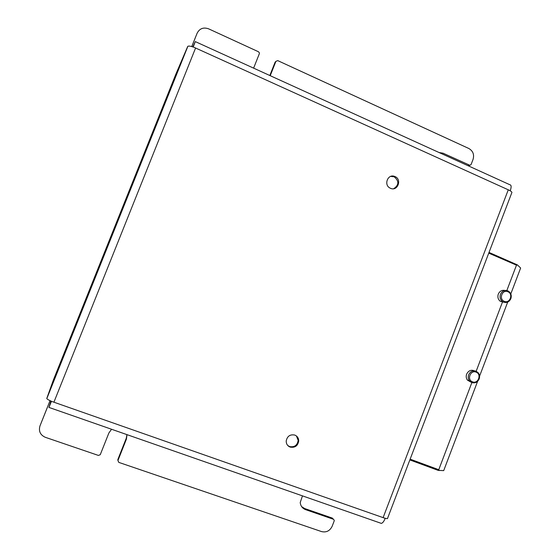 <?xml version="1.0" encoding="UTF-8"?>
<svg xmlns="http://www.w3.org/2000/svg" width="560" height="560" viewBox="0 0 560 560"><rect width="100%" height="100%" fill="white"/><g stroke="black" fill="none" stroke-linecap="round" stroke-linejoin="round"><path stroke-width="0.84" d="M503.538 302.12L502.411 301.476C500.22 299.593 499.576 297.192 500.479 294.287C502.096 291.004 504.539 289.863 507.815 290.857L508.711 291.354C511.063 293.216 511.77 295.659 510.853 298.683C509.25 301.959 506.807 303.1 503.538 302.12M503.825 302.232L500.206 301.245C498.029 299.369 497.385 296.989 498.288 294.098C499.723 291.067 501.977 289.863 505.043 290.493M471.772 382.55L469.42 380.737C468.174 378.931 467.922 376.95 468.664 374.78C470.295 371.462 472.766 370.272 476.084 371.203L478.275 372.834C479.64 374.661 479.941 376.705 479.171 378.966C477.554 382.27 475.083 383.467 471.772 382.55M471.072 382.214L467.383 380.072C466.144 378.28 465.892 376.306 466.634 374.15C468.447 370.608 471.086 369.502 474.551 370.846M507.885 291.732C513.632 293.909 509.831 303.933 504.252 301.315C498.484 299.145 502.306 289.093 507.885 291.739M476.126 372.162C481.943 374.22 478.107 384.321 472.458 381.815C466.613 379.771 470.47 369.635 476.126 372.162M390.46 188.279C397.537 191.716 402.283 179.459 395.003 176.561L394.618 176.407C387.8 173.586 383.404 185.024 390.124 188.125L390.46 188.279M393.715 188.706C399.056 185.031 399.21 181.062 394.177 176.792L390.684 176.4M290.143 447.09C294.987 447.944 297.85 445.879 298.732 440.895C298.634 438.088 297.325 436.149 294.798 435.071C290.094 434.189 287.231 436.156 286.202 440.993C286.195 443.933 287.511 445.97 290.143 447.09M287.756 445.494L289.604 446.572C294.434 447.419 297.29 445.361 298.172 440.391L296.408 435.96M192.864 46.935L195.279 41.594L193.228 46.949L195.58 48.013L193.228 46.949M195.314 41.608L509.81 184.723C511.392 184.94 511.539 186.935 510.258 190.708L510.083 190.736C511.707 191.716 512.26 192.423 511.749 192.85L387.583 518.28C387.758 518.756 386.925 518.749 385.077 518.259L385.203 518.364C383.964 521.402 382.669 523.075 381.311 523.383L48.909 407.4L50.953 401.051M48.937 407.4L51.436 401.331L53.914 402.199L51.436 401.331M381.311 523.383L380.471 523.096M127.001 434.644L126.42 439.082L117.936 460.523L118.79 462.385L321.559 531.587C326.326 532.679 329.861 530.908 332.15 526.274L334.166 521.017L334.25 520.275L333.417 519.267L305.599 509.649C302.414 508.396 300.622 506.016 300.223 502.516L302.456 495.866M333.417 519.267L332.367 518.112L304.661 508.536L301.651 506.646M111.552 429.254L108.885 432.985L100.24 454.72L98.378 455.42L45.339 437.311C40.257 435.001 38.472 431.186 39.991 425.873L50.078 400.666M126.917 434.616L126.28 438.242L117.838 459.578L117.936 460.523M332.367 518.112L333.172 518.994M270.221 75.698L275.898 61.348L277.746 60.62L468.853 148.505C473.004 150.955 474.404 154.588 473.06 159.397L471.114 164.472L469.903 165.312L443.079 153.195L439.068 152.53M469.903 165.312L468.916 165.557M269.829 75.516L275.079 62.258L275.898 61.348M191.737 46.578L197.141 33.187C199.619 28.483 203.441 27.034 208.614 28.833L258.531 51.786L259.42 52.969L259.329 53.739L253.617 68.138M197.141 33.187L191.779 46.592M39.991 425.873L50.043 400.645M385.077 518.259L383.11 517.636L508.27 189.805L510.083 190.736M193.186 47.047C190.442 46.102 188.664 45.857 187.866 46.298L46.809 398.594L187.866 46.298M51.457 401.261C48.734 400.12 47.187 399.231 46.809 398.594M46.795 398.398L53.361 380.051L175.875 74.116L187.691 46.508M385.203 518.364L53.914 402.199L195.58 48.013L510.258 190.708M510.797 293.93L520.632 268.016L517.426 264.922L516.481 265.153L488.754 253.127M517.426 264.922L489.02 252.434M438.298 470.414L409.85 459.928L438.102 470.358L443.702 470.624L477.61 381.318M410.144 459.151L438.76 469.707L439.299 470.568M438.76 469.707L471.863 382.585M476.175 371.238L502.404 302.204M506.828 290.549L516.481 265.153M479.577 376.145L507.703 302.071M305.599 509.649L304.661 508.536M126.42 439.082L126.28 438.242M469.434 165.2L467.81 165.606M443.079 153.195L441.56 153.657M502.411 301.476L500.206 301.245M469.42 380.737L467.383 380.072M298.172 440.391L298.732 440.895M393.799 176.638L394.618 176.407"/></g></svg>
